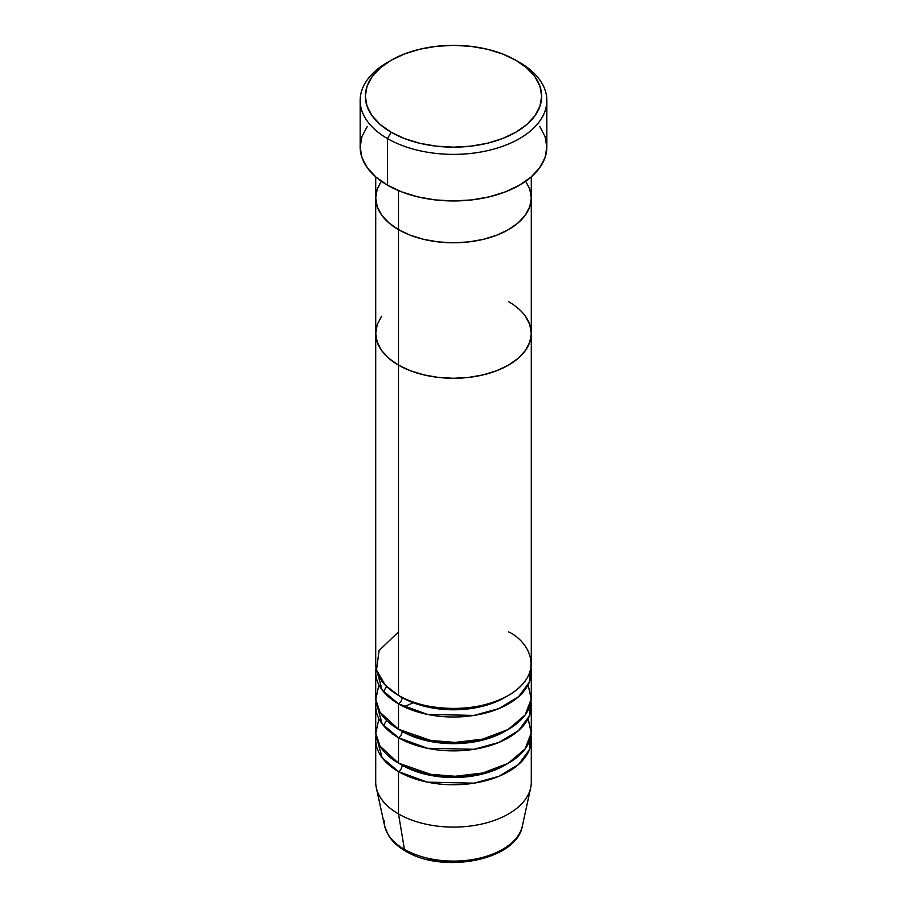 <?xml version="1.0" encoding="UTF-8"?>
<svg xmlns="http://www.w3.org/2000/svg" width="907" height="907" viewBox="0 0 907 907"><rect width="100%" height="100%" fill="white"/><g stroke="black" fill="none" stroke-linecap="round" stroke-linejoin="round"><path stroke-width="1.36" d="M391.166 60.259L387.493 62.379A93.342 53.887 0 0 0 387.493 138.59L391.166 132.241A88.16 50.894 180 0 1 391.166 60.259A88.16 50.894 180 0 1 515.834 60.259L502.478 53.932L487.24 49.227L470.699 46.325L453.5 45.35L436.301 46.325L419.76 49.227L404.522 53.932L391.166 60.259L380.203 67.968L372.051 76.766L367.04 86.324L365.34 96.244L367.04 106.176L372.051 115.722L380.203 124.52L391.166 132.241L404.522 138.567L419.76 143.272L436.301 146.163L453.5 147.149L470.699 146.163L487.24 143.272L502.478 138.567L515.834 132.241L526.797 124.52L534.949 115.722L539.96 106.176L541.66 96.244L539.96 86.324L534.949 76.766L526.797 67.968L515.834 60.259A88.16 50.894 180 0 1 515.834 132.241A88.16 50.894 180 0 1 391.166 132.241L387.493 138.59A93.342 53.887 0 0 0 519.507 138.59A93.342 53.887 0 0 0 519.507 62.379L519.507 62.379A93.342 53.887 180 0 1 546.842 100.484A93.342 53.887 180 0 1 489.224 150.267A93.342 53.887 180 0 1 387.493 138.59L387.493 185.164A93.342 53.887 0 0 0 489.224 196.853A93.342 53.887 0 0 0 546.842 147.059L545.05 157.569L539.744 167.682L531.117 177.001L519.507 185.164L505.358 191.865L489.224 196.853L471.708 199.914L453.5 200.946L435.292 199.914L417.776 196.853L401.642 191.865L387.493 185.164L387.493 138.59A93.342 53.887 180 0 1 360.158 100.484A93.342 53.887 180 0 1 389.375 61.313M398.502 190.606L398.502 229.63A77.787 44.908 0 0 0 483.272 239.357A77.787 44.908 0 0 0 531.287 197.873L529.79 206.626L525.368 215.05L518.18 222.816L508.498 229.63L496.719 235.208L483.272 239.357L468.681 241.92L453.5 242.781L438.319 241.92L423.728 239.357L410.281 235.208L398.502 229.63L388.82 222.816L381.632 215.05L377.21 206.626L375.713 197.873L377.21 189.11L381.632 180.686L377.21 189.11L375.713 197.873A77.787 44.908 0 0 0 398.502 229.63L398.502 190.606M531.287 176.854L531.287 197.873L529.79 189.11L525.368 180.686L529.79 189.11L531.287 197.873A77.787 44.908 180 0 1 483.272 239.357A77.787 44.908 180 0 1 398.502 229.63L398.502 695.386A77.787 44.908 0 0 0 483.272 705.124A77.787 44.908 0 0 0 531.287 663.629L531.287 333.368A77.787 44.908 180 0 1 483.272 374.852A77.787 44.908 180 0 1 398.502 365.124L388.82 358.31L381.632 350.544L377.21 342.12L375.713 333.368L377.21 324.604L381.632 316.18L377.21 324.604L375.713 333.368A77.787 44.908 0 0 0 398.502 365.124A77.787 44.908 180 0 1 375.713 333.368L375.713 663.629A77.787 44.908 0 0 0 398.502 695.386L398.502 365.124A77.787 44.908 0 0 0 483.272 374.852A77.787 44.908 0 0 0 531.287 333.368L529.79 342.12L525.368 350.544L518.18 358.31L508.498 365.124L496.719 370.702L483.272 374.852L468.681 377.414L453.5 378.276L438.319 377.414L423.728 374.852L410.281 370.702L398.502 365.124L398.502 229.63A77.787 44.908 180 0 1 375.713 197.873L375.713 333.368L377.21 342.12L381.632 350.544L388.82 358.31L398.502 365.124L410.281 370.702L423.728 374.852L438.319 377.414L453.5 378.276L468.681 377.414L483.272 374.852L496.719 370.702L508.498 365.124L518.18 358.31L525.368 350.544L529.79 342.12L531.287 333.368A77.787 44.908 180 0 0 508.498 301.612M360.158 100.484L360.158 147.059A93.342 53.887 0 0 0 387.493 185.164L375.883 177.001L367.256 167.682L361.95 157.569L360.158 147.059L361.95 136.549L367.256 126.436M539.744 126.436L545.05 136.549L546.842 147.059L546.842 100.484M506.605 696.451A72.605 41.915 180 0 1 402.164 697.506A5.181 2.993 -60 0 1 398.502 703.855L382.13 689.955L376.065 667.869A77.787 44.908 180 0 0 375.713 672.098L375.713 697.506A77.787 44.908 0 0 0 398.502 729.262A77.787 44.908 0 0 0 483.272 739.001A77.787 44.908 0 0 0 531.287 697.506L531.287 672.098A77.787 44.908 180 0 1 483.272 713.594A77.787 44.908 180 0 1 398.502 703.855L398.502 729.262L398.502 703.855A77.787 44.908 180 0 1 375.713 672.098M398.502 631.873L379.081 650.557L376.496 669.978L385.294 685.227L398.502 695.386C412.379 705.952 467.037 718.457 508.498 695.386C548.463 671.452 526.808 639.889 508.498 631.873M506.605 730.316A72.605 41.915 180 0 1 402.164 731.382A5.181 2.993 -60 0 1 398.502 737.731L382.13 723.831L376.065 701.735A77.787 44.908 180 0 0 375.713 705.975L375.713 731.382A77.787 44.908 0 0 0 398.502 763.138A77.787 44.908 0 0 0 483.272 772.866A77.787 44.908 0 0 0 531.287 731.382L531.287 705.975A77.787 44.908 180 0 1 483.272 747.47A77.787 44.908 180 0 1 398.502 737.731L398.502 763.138L398.502 737.731A77.787 44.908 180 0 1 375.713 705.975M378.888 684.808L375.793 699.535L380.044 712.278L398.502 729.262L430.689 740.441L455.099 742.402L482.705 739.126L508.101 729.489L525.176 714.954L531.241 699.002L528.112 684.808M506.605 764.193A72.605 41.915 180 0 1 402.164 765.247A5.181 2.993 -60 0 1 398.502 771.608L382.13 757.708L376.065 735.611A77.787 44.908 180 0 0 375.713 739.851L375.713 782.185A77.787 44.908 0 0 0 398.502 813.942L404.431 849.36A5.181 2.993 120 0 0 405.452 851.038A5.181 2.993 -60 0 1 404.431 849.36A69.397 40.067 0 0 0 476.005 858.94A69.397 40.067 0 0 0 522.353 826.028C516.718 860.528 442.627 874.189 405.452 851.038C397.856 846.662 392.153 841.379 388.343 835.177L384.647 826.028A69.397 40.067 0 0 0 404.431 849.36L398.502 813.942A77.787 44.908 0 0 0 483.272 823.681A77.787 44.908 0 0 0 531.287 782.185L531.287 739.851A77.787 44.908 180 0 1 483.272 781.335A77.787 44.908 180 0 1 398.502 771.608L398.502 813.942L398.502 771.608A77.787 44.908 180 0 1 375.713 739.851M378.888 718.673L375.793 733.412L380.044 746.144L398.502 763.138L430.689 774.317L455.099 776.279L482.705 773.002L508.101 763.365L525.176 748.831L531.241 732.879L528.112 718.673M520.788 830.835A69.397 40.067 180 0 1 471.957 859.655A69.397 40.067 180 0 1 404.431 849.36A69.397 40.067 180 0 1 384.115 820.37M496.39 701.689A72.605 41.915 0 0 1 402.164 697.506A5.181 2.993 120 0 1 398.502 703.855L427.39 714.41L474.089 715.408L498.952 708.548L518.566 696.712L529.291 682.2L530.935 667.869A77.787 44.908 180 0 1 531.287 672.098M522.353 826.028L530.674 787.786A77.787 44.908 180 0 1 478.726 824.678A77.787 44.908 180 0 1 398.502 813.942A77.787 44.908 180 0 1 376.326 787.786L384.647 826.028M496.39 769.431A72.605 41.915 0 0 1 402.164 765.247A5.181 2.993 120 0 1 398.502 771.608L427.39 782.151L474.089 783.16L498.952 776.29L518.566 764.465L529.291 749.942L530.935 735.611A77.787 44.908 180 0 1 531.287 739.851M496.39 735.554A72.605 41.915 0 0 1 402.164 731.382A5.181 2.993 120 0 1 398.502 737.731L427.39 748.275L474.089 749.284L498.952 742.414L518.566 730.588L529.291 716.065L530.935 701.735A77.787 44.908 180 0 1 531.287 705.975M428.898 858.827L440.961 860.936L453.5 861.65L466.039 860.936L478.102 858.827M525.368 316.18L529.79 324.604L531.287 333.368L529.79 324.604L525.368 316.18M531.287 333.368L531.287 197.873L529.79 206.626L525.368 215.05L518.18 222.816L508.498 229.63L496.719 235.208L483.272 239.357L468.681 241.92L453.5 242.781L438.319 241.92L423.728 239.357L410.281 235.208L398.502 229.63L388.82 222.816L381.632 215.05L377.21 206.626L375.713 197.873L375.713 176.854M519.507 62.379L515.834 60.259M386.609 686.554L383.412 691.587M493.827 702.721L492.864 702.369M414.136 702.369L404.012 706.746M386.609 720.43L383.412 725.453"/></g></svg>
